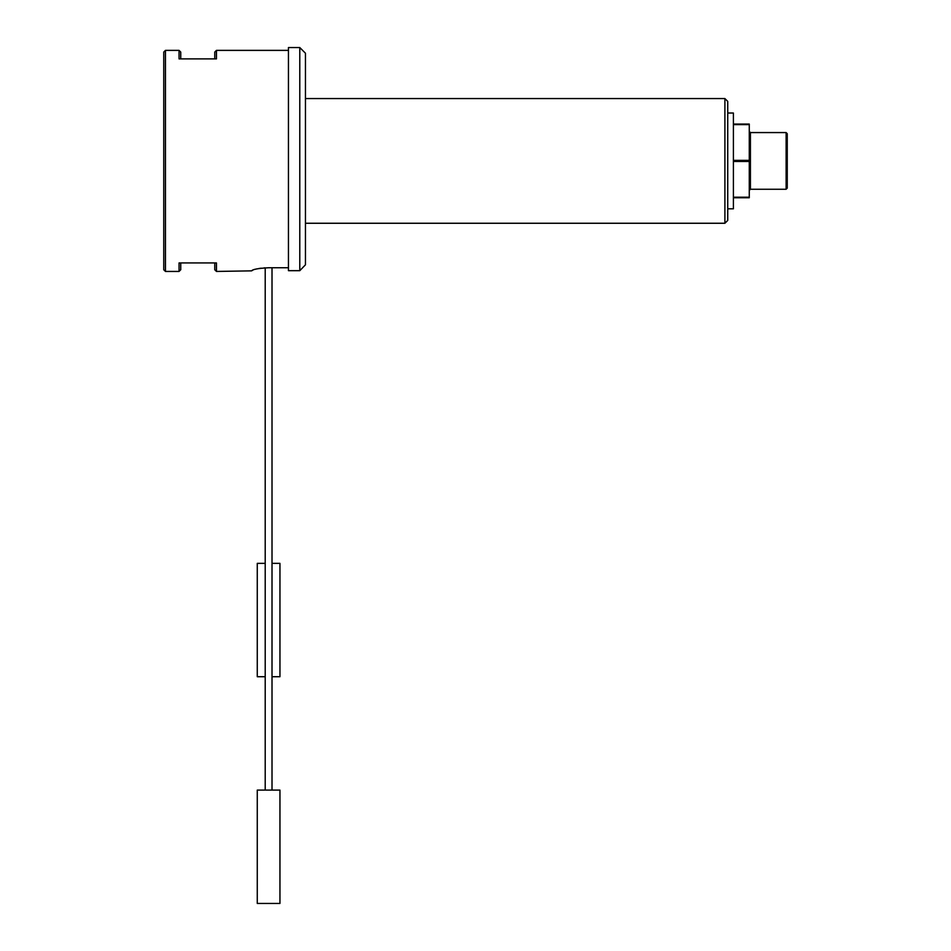 <?xml version="1.0" encoding="UTF-8"?>
<svg xmlns="http://www.w3.org/2000/svg" width="951" height="951" viewBox="0 0 951 951"><rect width="100%" height="100%" fill="white"/><g stroke="black" fill="none" stroke-linecap="round" stroke-linejoin="round"><path stroke-width="1.43" d="M733.399 124.07L749.269 124.07L749.269 197.76L733.399 197.76M749.269 197.202L733.399 197.202M733.399 124.617L749.269 124.617M749.269 160.362L733.399 160.362M733.399 161.468L749.269 161.468M305.449 223.259L724.9 223.259L724.9 98.559L305.449 98.559M724.9 98.559L727.741 101.4L727.741 220.43L724.9 223.259M727.741 113.014L733.399 113.014L733.399 208.816L727.741 208.816M786.12 189.261L786.12 132.569L750.41 132.569L750.41 189.261L786.12 189.261L787.25 188.12L787.25 133.711L786.12 132.569M165.45 271.439L163.75 269.739L163.75 52.079L165.45 50.379L165.45 271.439L179.05 271.439L179.05 262.94L216.459 262.94L216.459 271.439L214.76 269.739L214.76 262.94M180.749 262.94L180.749 269.739L179.05 271.439M214.76 58.891L214.76 52.079L216.459 50.379L216.459 58.891L179.05 58.891L179.05 50.379L165.45 50.379M179.05 50.379L180.749 52.079L180.749 58.891M216.459 271.439L251.611 270.857C252.574 269.359 258.232 268.325 268.61 267.754L288.45 267.754M265.21 790.091L265.21 267.837L264.033 267.909M261.109 268.194L258.862 268.515M256.473 268.978L254.785 269.383M253.311 269.834L251.611 270.857M288.45 47.55L288.45 270.678L299.791 270.678L299.791 47.55L288.45 47.55M305.449 264.818L299.791 270.678L305.449 264.818L305.449 53.22L299.791 47.55M265.21 676.72L257.269 676.72L257.269 563.361L265.21 563.361M272.01 563.361L279.951 563.361L279.951 676.72L272.01 676.72M268.61 903.45L257.269 903.45L257.269 790.091L279.951 790.091L279.951 903.45L268.61 903.45M216.459 50.379L288.45 50.379M272.01 790.091L272.01 267.754M750.41 132.569L749.269 131.44M750.41 189.261L749.269 190.39"/></g></svg>
